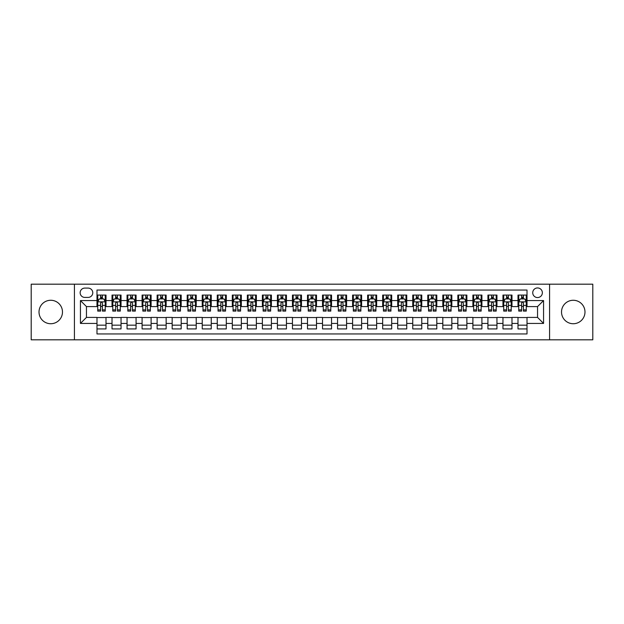 <?xml version="1.0" encoding="UTF-8"?>
<svg xmlns="http://www.w3.org/2000/svg" width="624" height="624" viewBox="0 0 624 624"><rect width="100%" height="100%" fill="white"/><g stroke="black" fill="none" stroke-linecap="round" stroke-linejoin="round"><path stroke-width="0.94" d="M573.253 300.269A11.731 11.731 0 0 0 561.522 312A11.731 11.731 0 0 0 573.253 323.731A11.731 11.731 0 0 0 584.984 312A11.731 11.731 0 0 0 573.253 300.269M50.747 300.269A11.731 11.731 0 0 0 39.016 312A11.731 11.731 0 0 0 50.747 323.731A11.731 11.731 0 0 0 62.478 312A11.731 11.731 0 0 0 50.747 300.269M537.545 287.945A4.813 4.813 0 0 0 532.732 292.757A4.813 4.813 0 0 0 537.545 297.562A4.813 4.813 0 0 0 542.357 292.757A4.813 4.813 0 0 0 537.545 287.945M549.572 339.815L592.8 339.815L592.8 284.185L549.572 284.185L549.572 339.815L74.428 339.815L74.428 284.185L31.2 284.185L31.2 339.815L74.428 339.815M527.015 295.082L517.998 295.082L517.998 300.573L511.984 300.573L511.984 306.587L517.998 306.587L517.998 300.573M511.984 300.573L511.984 295.082L502.96 295.082L502.96 300.573L496.946 300.573L496.946 306.587L502.96 306.587L502.96 300.573M496.946 300.573L496.946 295.082L487.921 295.082L487.921 300.573L481.907 300.573L481.907 306.587L487.921 306.587L487.921 300.573M481.907 300.573L481.907 295.082L472.891 295.082L472.891 300.573L466.869 300.573L466.869 306.587L472.891 306.587L472.891 300.573M466.869 300.573L466.869 295.082L457.852 295.082L457.852 300.573L451.838 300.573L451.838 306.587L457.852 306.587L457.852 300.573M451.838 300.573L451.838 295.082L442.814 295.082L442.814 300.573L436.8 300.573L436.8 306.587L442.814 306.587L442.814 300.573M436.8 300.573L436.8 295.082L427.775 295.082L427.775 300.573L421.762 300.573L421.762 306.587L427.775 306.587L427.775 300.573M421.762 300.573L421.762 295.082L412.745 295.082L412.745 300.573L406.731 300.573L406.731 306.587L412.745 306.587L412.745 300.573M406.731 300.573L406.731 295.082L397.706 295.082L397.706 300.573L391.693 300.573L391.693 306.587L397.706 306.587L397.706 300.573M391.693 300.573L391.693 295.082L382.668 295.082L382.668 300.573L376.654 300.573L376.654 306.587L382.668 306.587L382.668 300.573M376.654 300.573L376.654 295.082L367.637 295.082L367.637 300.573L361.616 300.573L361.616 306.587L367.637 306.587L367.637 300.573M361.616 300.573L361.616 295.082L352.599 295.082L352.599 300.573L346.585 300.573L346.585 306.587L352.599 306.587L352.599 300.573M346.585 300.573L346.585 295.082L337.561 295.082L337.561 300.573L331.547 300.573L331.547 306.587L337.561 306.587L337.561 300.573M331.547 300.573L331.547 295.082L322.522 295.082L322.522 300.573L316.508 300.573L316.508 306.587L322.522 306.587L322.522 300.573M316.508 300.573L316.508 295.082L307.492 295.082L307.492 300.573L301.478 300.573L301.478 306.587L307.492 306.587L307.492 300.573M301.478 300.573L301.478 295.082L292.453 295.082L292.453 300.573L286.439 300.573L286.439 306.587L292.453 306.587L292.453 300.573M286.439 300.573L286.439 295.082L277.415 295.082L277.415 300.573L271.401 300.573L271.401 306.587L277.415 306.587L277.415 300.573M271.401 300.573L271.401 295.082L262.384 295.082L262.384 300.573L256.363 300.573L256.363 306.587L262.384 306.587L262.384 300.573M256.363 300.573L256.363 295.082L247.346 295.082L247.346 300.573L241.332 300.573L241.332 306.587L247.346 306.587L247.346 300.573M241.332 300.573L241.332 295.082L232.307 295.082L232.307 300.573L226.294 300.573L226.294 306.587L232.307 306.587L232.307 300.573M226.294 300.573L226.294 295.082L217.269 295.082L217.269 300.573L211.255 300.573L211.255 306.587L217.269 306.587L217.269 300.573M211.255 300.573L211.255 295.082L202.238 295.082L202.238 300.573L196.225 300.573L196.225 306.587L202.238 306.587L202.238 300.573M196.225 300.573L196.225 295.082L187.2 295.082L187.2 300.573L181.186 300.573L181.186 306.587L187.2 306.587L187.2 300.573M181.186 300.573L181.186 295.082L172.162 295.082L172.162 300.573L166.148 300.573L166.148 306.587L172.162 306.587L172.162 300.573M166.148 300.573L166.148 295.082L157.131 295.082L157.131 300.573L151.109 300.573L151.109 306.587L157.131 306.587L157.131 300.573M151.109 300.573L151.109 295.082L142.093 295.082L142.093 300.573L136.079 300.573L136.079 306.587L142.093 306.587L142.093 300.573M136.079 300.573L136.079 295.082L127.054 295.082L127.054 300.573L121.04 300.573L121.04 306.587L127.054 306.587L127.054 300.573M121.04 300.573L121.04 295.082L112.016 295.082L112.016 306.587L106.002 306.587L106.002 295.082L96.985 295.082M96.985 328.918L106.002 328.918L106.002 317.413L112.016 317.413L112.016 328.918L121.04 328.918L121.04 317.413L127.054 317.413L127.054 323.427L121.04 323.427M127.054 323.427L127.054 328.918L136.079 328.918L136.079 317.413L142.093 317.413L142.093 323.427L136.079 323.427M142.093 323.427L142.093 328.918L151.109 328.918L151.109 317.413L157.131 317.413L157.131 323.427L151.109 323.427M157.131 323.427L157.131 328.918L166.148 328.918L166.148 317.413L172.162 317.413L172.162 323.427L166.148 323.427M172.162 323.427L172.162 328.918L181.186 328.918L181.186 317.413L187.2 317.413L187.2 323.427L181.186 323.427M187.2 323.427L187.2 328.918L196.225 328.918L196.225 317.413L202.238 317.413L202.238 323.427L196.225 323.427M202.238 323.427L202.238 328.918L211.255 328.918L211.255 317.413L217.269 317.413L217.269 323.427L211.255 323.427M217.269 323.427L217.269 328.918L226.294 328.918L226.294 317.413L232.307 317.413L232.307 323.427L226.294 323.427M232.307 323.427L232.307 328.918L241.332 328.918L241.332 317.413L247.346 317.413L247.346 323.427L241.332 323.427M247.346 323.427L247.346 328.918L256.363 328.918L256.363 317.413L262.384 317.413L262.384 323.427L256.363 323.427M262.384 323.427L262.384 328.918L271.401 328.918L271.401 317.413L277.415 317.413L277.415 323.427L271.401 323.427M277.415 323.427L277.415 328.918L286.439 328.918L286.439 317.413L292.453 317.413L292.453 323.427L286.439 323.427M292.453 323.427L292.453 328.918L301.478 328.918L301.478 317.413L307.492 317.413L307.492 323.427L301.478 323.427M307.492 323.427L307.492 328.918L316.508 328.918L316.508 317.413L322.522 317.413L322.522 323.427L316.508 323.427M322.522 323.427L322.522 328.918L331.547 328.918L331.547 317.413L337.561 317.413L337.561 323.427L331.547 323.427M337.561 323.427L337.561 328.918L346.585 328.918L346.585 317.413L352.599 317.413L352.599 323.427L346.585 323.427M352.599 323.427L352.599 328.918L361.616 328.918L361.616 317.413L367.637 317.413L367.637 323.427L361.616 323.427M367.637 323.427L367.637 328.918L376.654 328.918L376.654 317.413L382.668 317.413L382.668 323.427L376.654 323.427M382.668 323.427L382.668 328.918L391.693 328.918L391.693 317.413L397.706 317.413L397.706 323.427L391.693 323.427M397.706 323.427L397.706 328.918L406.731 328.918L406.731 317.413L412.745 317.413L412.745 323.427L406.731 323.427M412.745 323.427L412.745 328.918L421.762 328.918L421.762 317.413L427.775 317.413L427.775 323.427L421.762 323.427M427.775 323.427L427.775 328.918L436.8 328.918L436.8 317.413L442.814 317.413L442.814 323.427L436.8 323.427M442.814 323.427L442.814 328.918L451.838 328.918L451.838 317.413L457.852 317.413L457.852 323.427L451.838 323.427M457.852 323.427L457.852 328.918L466.869 328.918L466.869 317.413L472.891 317.413L472.891 323.427L466.869 323.427M472.891 323.427L472.891 328.918L481.907 328.918L481.907 317.413L487.921 317.413L487.921 323.427L481.907 323.427M487.921 323.427L487.921 328.918L496.946 328.918L496.946 317.413L502.96 317.413L502.96 323.427L496.946 323.427M502.96 323.427L502.96 328.918L511.984 328.918L511.984 317.413L517.998 317.413L517.998 323.427L511.984 323.427M84.802 297.414L88.109 297.414A4.664 4.664 0 0 0 92.773 292.757A4.664 4.664 0 0 0 88.109 288.093L84.802 288.093A4.664 4.664 0 0 0 80.145 292.757A4.664 4.664 0 0 0 84.802 297.414M549.572 284.185L74.428 284.185M527.015 300.573L527.015 290.051L96.985 290.051L96.985 306.587L86.455 306.587L86.455 317.413L96.985 317.413L96.985 333.949L527.015 333.949L527.015 317.413L537.545 317.413L537.545 306.587L527.015 306.587L527.015 300.573L543.559 300.573L543.559 323.427L527.015 323.427M96.985 323.427L80.441 323.427L80.441 300.573L96.985 300.573M517.998 323.427L517.998 328.918L527.015 328.918M96.985 298.841L97.734 298.841M100.589 298.841L102.398 298.841M105.253 298.841L106.002 298.841M96.985 306.439L97.734 306.439M100.589 306.439L102.398 306.439M105.253 306.439L106.002 306.439M96.985 317.561L106.002 317.561M96.985 325.159L106.002 325.159M112.016 306.439L112.772 306.439M115.627 306.439L117.429 306.439M120.292 306.439L121.04 306.439M112.016 298.841L112.772 298.841M115.627 298.841L117.429 298.841M120.292 298.841L121.04 298.841M112.016 317.561L121.04 317.561M112.016 325.159L121.04 325.159M127.054 317.561L136.079 317.561M127.054 325.159L136.079 325.159M127.054 298.841L127.811 298.841M130.666 298.841L132.467 298.841M135.322 298.841L136.079 298.841M127.054 306.439L127.811 306.439M130.666 306.439L132.467 306.439M135.322 306.439L136.079 306.439M142.093 317.561L151.109 317.561M142.093 325.159L151.109 325.159M142.093 298.841L142.841 298.841M145.704 298.841L147.506 298.841M150.361 298.841L151.109 298.841M142.093 306.439L142.841 306.439M145.704 306.439L147.506 306.439M150.361 306.439L151.109 306.439M157.131 317.561L166.148 317.561M157.131 325.159L166.148 325.159M157.131 298.841L157.88 298.841M160.735 298.841L162.544 298.841M165.399 298.841L166.148 298.841M157.131 306.439L157.88 306.439M160.735 306.439L162.544 306.439M165.399 306.439L166.148 306.439M172.162 317.561L181.186 317.561M172.162 325.159L181.186 325.159M172.162 298.841L172.918 298.841M175.773 298.841L177.575 298.841M180.437 298.841L181.186 298.841M172.162 306.439L172.918 306.439M175.773 306.439L177.575 306.439M180.437 306.439L181.186 306.439M187.2 317.561L196.225 317.561M187.2 325.159L196.225 325.159M187.2 298.841L187.949 298.841M190.811 298.841L192.613 298.841M195.468 298.841L196.225 298.841M187.2 306.439L187.949 306.439M190.811 306.439L192.613 306.439M195.468 306.439L196.225 306.439M202.238 317.561L211.255 317.561M202.238 325.159L211.255 325.159M202.238 298.841L202.987 298.841M205.842 298.841L207.652 298.841M210.506 298.841L211.255 298.841M202.238 306.439L202.987 306.439M205.842 306.439L207.652 306.439M210.506 306.439L211.255 306.439M217.269 317.561L226.294 317.561M217.269 325.159L226.294 325.159M217.269 298.841L218.026 298.841M220.88 298.841L222.682 298.841M225.545 298.841L226.294 298.841M217.269 306.439L218.026 306.439M220.88 306.439L222.682 306.439M225.545 306.439L226.294 306.439M232.307 317.561L241.332 317.561M232.307 325.159L241.332 325.159M232.307 298.841L233.064 298.841M235.919 298.841L237.721 298.841M240.575 298.841L241.332 298.841M232.307 306.439L233.064 306.439M235.919 306.439L237.721 306.439M240.575 306.439L241.332 306.439M247.346 317.561L256.363 317.561M247.346 325.159L256.363 325.159M247.346 298.841L248.095 298.841M250.949 298.841L252.759 298.841M255.614 298.841L256.363 298.841M247.346 306.439L248.095 306.439M250.949 306.439L252.759 306.439M255.614 306.439L256.363 306.439M262.384 317.561L271.401 317.561M262.384 325.159L271.401 325.159M262.384 298.841L263.133 298.841M265.988 298.841L267.797 298.841M270.652 298.841L271.401 298.841M262.384 306.439L263.133 306.439M265.988 306.439L267.797 306.439M270.652 306.439L271.401 306.439M277.415 317.561L286.439 317.561M277.415 325.159L286.439 325.159M277.415 298.841L278.171 298.841M281.026 298.841L282.828 298.841M285.691 298.841L286.439 298.841M277.415 306.439L278.171 306.439M281.026 306.439L282.828 306.439M285.691 306.439L286.439 306.439M292.453 317.561L301.478 317.561M292.453 325.159L301.478 325.159M292.453 298.841L293.202 298.841M296.065 298.841L297.866 298.841M300.721 298.841L301.478 298.841M292.453 306.439L293.202 306.439M296.065 306.439L297.866 306.439M300.721 306.439L301.478 306.439M307.492 317.561L316.508 317.561M307.492 325.159L316.508 325.159M307.492 298.841L308.24 298.841M311.095 298.841L312.905 298.841M315.76 298.841L316.508 298.841M307.492 306.439L308.24 306.439M311.095 306.439L312.905 306.439M315.76 306.439L316.508 306.439M322.522 317.561L331.547 317.561M322.522 325.159L331.547 325.159M322.522 298.841L323.279 298.841M326.134 298.841L327.935 298.841M330.798 298.841L331.547 298.841M322.522 306.439L323.279 306.439M326.134 306.439L327.935 306.439M330.798 306.439L331.547 306.439M337.561 317.561L346.585 317.561M337.561 325.159L346.585 325.159M337.561 298.841L338.309 298.841M341.172 298.841L342.974 298.841M345.829 298.841L346.585 298.841M337.561 306.439L338.309 306.439M341.172 306.439L342.974 306.439M345.829 306.439L346.585 306.439M352.599 317.561L361.616 317.561M352.599 325.159L361.616 325.159M352.599 298.841L353.348 298.841M356.203 298.841L358.012 298.841M360.867 298.841L361.616 298.841M352.599 306.439L353.348 306.439M356.203 306.439L358.012 306.439M360.867 306.439L361.616 306.439M367.637 317.561L376.654 317.561M367.637 325.159L376.654 325.159M367.637 298.841L368.386 298.841M371.241 298.841L373.051 298.841M375.905 298.841L376.654 298.841M367.637 306.439L368.386 306.439M371.241 306.439L373.051 306.439M375.905 306.439L376.654 306.439M382.668 317.561L391.693 317.561M382.668 325.159L391.693 325.159M382.668 298.841L383.425 298.841M386.279 298.841L388.081 298.841M390.936 298.841L391.693 298.841M382.668 306.439L383.425 306.439M386.279 306.439L388.081 306.439M390.936 306.439L391.693 306.439M397.706 317.561L406.731 317.561M397.706 325.159L406.731 325.159M397.706 298.841L398.455 298.841M401.318 298.841L403.12 298.841M405.974 298.841L406.731 298.841M397.706 306.439L398.455 306.439M401.318 306.439L403.12 306.439M405.974 306.439L406.731 306.439M412.745 317.561L421.762 317.561M412.745 325.159L421.762 325.159M412.745 298.841L413.494 298.841M416.348 298.841L418.158 298.841M421.013 298.841L421.762 298.841M412.745 306.439L413.494 306.439M416.348 306.439L418.158 306.439M421.013 306.439L421.762 306.439M427.775 317.561L436.8 317.561M427.775 325.159L436.8 325.159M427.775 298.841L428.532 298.841M431.387 298.841L433.189 298.841M436.051 298.841L436.8 298.841M427.775 306.439L428.532 306.439M431.387 306.439L433.189 306.439M436.051 306.439L436.8 306.439M442.814 317.561L451.838 317.561M442.814 325.159L451.838 325.159M442.814 298.841L443.563 298.841M446.425 298.841L448.227 298.841M451.082 298.841L451.838 298.841M442.814 306.439L443.563 306.439M446.425 306.439L448.227 306.439M451.082 306.439L451.838 306.439M457.852 317.561L466.869 317.561M457.852 325.159L466.869 325.159M457.852 298.841L458.601 298.841M461.456 298.841L463.265 298.841M466.12 298.841L466.869 298.841M457.852 306.439L458.601 306.439M461.456 306.439L463.265 306.439M466.12 306.439L466.869 306.439M472.891 317.561L481.907 317.561M472.891 325.159L481.907 325.159M472.891 298.841L473.639 298.841M476.494 298.841L478.296 298.841M481.159 298.841L481.907 298.841M472.891 306.439L473.639 306.439M476.494 306.439L478.296 306.439M481.159 306.439L481.907 306.439M487.921 317.561L496.946 317.561M487.921 325.159L496.946 325.159M487.921 298.841L488.678 298.841M491.533 298.841L493.334 298.841M496.189 298.841L496.946 298.841M487.921 306.439L488.678 306.439M491.533 306.439L493.334 306.439M496.189 306.439L496.946 306.439M502.96 317.561L511.984 317.561M502.96 325.159L511.984 325.159M502.96 298.841L503.708 298.841M506.571 298.841L508.373 298.841M511.228 298.841L511.984 298.841M502.96 306.439L503.708 306.439M506.571 306.439L508.373 306.439M511.228 306.439L511.984 306.439M517.998 317.561L527.015 317.561M517.998 325.159L527.015 325.159M517.998 298.841L518.747 298.841M521.602 298.841L523.411 298.841M526.266 298.841L527.015 298.841M517.998 306.439L518.747 306.439M521.602 306.439L523.411 306.439M526.266 306.439L527.015 306.439M86.455 306.587L80.441 300.573M86.455 317.413L80.441 323.427M543.559 300.573L537.545 306.587M543.559 323.427L537.545 317.413M102.398 297.04L100.589 297.04M105.253 309.871L102.398 309.871L102.398 311.095L105.253 311.095L105.253 301.922L103.748 298.919L99.239 298.919L97.734 301.922L97.734 311.095L100.589 311.095L100.589 309.871L97.734 309.871M97.734 301.922L97.734 295.082M105.253 301.922L105.253 295.082M100.589 298.919L100.589 295.082M102.398 295.082L102.398 298.919M102.398 309.871L102.398 303.053C101.798 301.891 101.197 301.891 100.589 303.053L100.589 309.871M117.429 297.04L115.627 297.04M120.292 309.871L117.429 309.871L117.429 311.095L120.292 311.095L120.292 301.922L118.786 298.919L114.278 298.919L112.772 301.922L112.772 311.095L115.627 311.095L115.627 309.871L112.772 309.871M112.772 301.922L112.772 295.082M120.292 301.922L120.292 295.082M115.627 298.919L115.627 295.082M117.429 295.082L117.429 298.919M117.429 309.871L117.429 303.053C116.828 301.891 116.228 301.891 115.627 303.053L115.627 309.871M132.467 297.04L130.666 297.04M135.322 309.871L132.467 309.871L132.467 311.095L135.322 311.095L135.322 301.922L133.825 298.919L129.308 298.919L127.811 301.922L127.811 311.095L130.666 311.095L130.666 309.871L127.811 309.871M127.811 301.922L127.811 295.082M135.322 301.922L135.322 295.082M130.666 298.919L130.666 295.082M132.467 295.082L132.467 298.919M132.467 309.871L132.467 303.053C131.867 301.891 131.266 301.891 130.666 303.053L130.666 309.871M147.506 297.04L145.704 297.04M150.361 309.871L147.506 309.871L147.506 311.095L150.361 311.095L150.361 301.922L148.855 298.919L144.347 298.919L142.841 301.922L142.841 311.095L145.704 311.095L145.704 309.871L142.841 309.871M142.841 301.922L142.841 295.082M150.361 301.922L150.361 295.082M145.704 298.919L145.704 295.082M147.506 295.082L147.506 298.919M147.506 309.871L147.506 303.053C146.905 301.891 146.305 301.891 145.704 303.053L145.704 309.871M162.544 297.04L160.735 297.04M165.399 309.871L162.544 309.871L162.544 311.095L165.399 311.095L165.399 301.922L163.894 298.919L159.385 298.919L157.88 301.922L157.88 311.095L160.735 311.095L160.735 309.871L157.88 309.871M157.88 301.922L157.88 295.082M165.399 301.922L165.399 295.082M160.735 298.919L160.735 295.082M162.544 295.082L162.544 298.919M162.544 309.871L162.544 303.053C161.944 301.891 161.335 301.891 160.735 303.053L160.735 309.871M177.575 297.04L175.773 297.04M180.437 309.871L177.575 309.871L177.575 311.095L180.437 311.095L180.437 301.922L178.932 298.919L174.416 298.919L172.918 301.922L172.918 311.095L175.773 311.095L175.773 309.871L172.918 309.871M172.918 301.922L172.918 295.082M180.437 301.922L180.437 295.082M175.773 298.919L175.773 295.082M177.575 295.082L177.575 298.919M177.575 309.871L177.575 303.053C176.974 301.891 176.374 301.891 175.773 303.053L175.773 309.871M192.613 297.04L190.811 297.04M195.468 309.871L192.613 309.871L192.613 311.095L195.468 311.095L195.468 301.922L193.963 298.919L189.454 298.919L187.949 301.922L187.949 311.095L190.811 311.095L190.811 309.871L187.949 309.871M187.949 301.922L187.949 295.082M195.468 301.922L195.468 295.082M190.811 298.919L190.811 295.082M192.613 295.082L192.613 298.919M192.613 309.871L192.613 303.053C192.013 301.891 191.412 301.891 190.811 303.053L190.811 309.871M207.652 297.04L205.842 297.04M210.506 309.871L207.652 309.871L207.652 311.095L210.506 311.095L210.506 301.922L209.001 298.919L204.493 298.919L202.987 301.922L202.987 311.095L205.842 311.095L205.842 309.871L202.987 309.871M202.987 301.922L202.987 295.082M210.506 301.922L210.506 295.082M205.842 298.919L205.842 295.082M207.652 295.082L207.652 298.919M207.652 309.871L207.652 303.053C207.051 301.891 206.45 301.891 205.842 303.053L205.842 309.871M222.682 297.04L220.88 297.04M225.545 309.871L222.682 309.871L222.682 311.095L225.545 311.095L225.545 301.922L224.039 298.919L219.531 298.919L218.026 301.922L218.026 311.095L220.88 311.095L220.88 309.871L218.026 309.871M218.026 301.922L218.026 295.082M225.545 301.922L225.545 295.082M220.88 298.919L220.88 295.082M222.682 295.082L222.682 298.919M222.682 309.871L222.682 303.053C222.082 301.891 221.481 301.891 220.88 303.053L220.88 309.871M237.721 297.04L235.919 297.04M240.575 309.871L237.721 309.871L237.721 311.095L240.575 311.095L240.575 301.922L239.078 298.919L234.562 298.919L233.064 301.922L233.064 311.095L235.919 311.095L235.919 309.871L233.064 309.871M233.064 301.922L233.064 295.082M240.575 301.922L240.575 295.082M235.919 298.919L235.919 295.082M237.721 295.082L237.721 298.919M237.721 309.871L237.721 303.053C237.12 301.891 236.519 301.891 235.919 303.053L235.919 309.871M252.759 297.04L250.949 297.04M255.614 309.871L252.759 309.871L252.759 311.095L255.614 311.095L255.614 301.922L254.108 298.919L249.6 298.919L248.095 301.922L248.095 311.095L250.949 311.095L250.949 309.871L248.095 309.871M248.095 301.922L248.095 295.082M255.614 301.922L255.614 295.082M250.949 298.919L250.949 295.082M252.759 295.082L252.759 298.919M252.759 309.871L252.759 303.053C252.158 301.891 251.558 301.891 250.949 303.053L250.949 309.871M267.797 297.04L265.988 297.04M270.652 309.871L267.797 309.871L267.797 311.095L270.652 311.095L270.652 301.922L269.147 298.919L264.638 298.919L263.133 301.922L263.133 311.095L265.988 311.095L265.988 309.871L263.133 309.871M263.133 301.922L263.133 295.082M270.652 301.922L270.652 295.082M265.988 298.919L265.988 295.082M267.797 295.082L267.797 298.919M267.797 309.871L267.797 303.053C267.197 301.891 266.588 301.891 265.988 303.053L265.988 309.871M282.828 297.04L281.026 297.04M285.691 309.871L282.828 309.871L282.828 311.095L285.691 311.095L285.691 301.922L284.185 298.919L279.669 298.919L278.171 301.922L278.171 311.095L281.026 311.095L281.026 309.871L278.171 309.871M278.171 301.922L278.171 295.082M285.691 301.922L285.691 295.082M281.026 298.919L281.026 295.082M282.828 295.082L282.828 298.919M282.828 309.871L282.828 303.053C282.227 301.891 281.627 301.891 281.026 303.053L281.026 309.871M297.866 297.04L296.065 297.04M300.721 309.871L297.866 309.871L297.866 311.095L300.721 311.095L300.721 301.922L299.216 298.919L294.707 298.919L293.202 301.922L293.202 311.095L296.065 311.095L296.065 309.871L293.202 309.871M293.202 301.922L293.202 295.082M300.721 301.922L300.721 295.082M296.065 298.919L296.065 295.082M297.866 295.082L297.866 298.919M297.866 309.871L297.866 303.053C297.266 301.891 296.665 301.891 296.065 303.053L296.065 309.871M312.905 297.04L311.095 297.04M315.76 309.871L312.905 309.871L312.905 311.095L315.76 311.095L315.76 301.922L314.254 298.919L309.746 298.919L308.24 301.922L308.24 311.095L311.095 311.095L311.095 309.871L308.24 309.871M308.24 301.922L308.24 295.082M315.76 301.922L315.76 295.082M311.095 298.919L311.095 295.082M312.905 295.082L312.905 298.919M312.905 309.871L312.905 303.053C312.304 301.891 311.704 301.891 311.095 303.053L311.095 309.871M327.935 297.04L326.134 297.04M330.798 309.871L327.935 309.871L327.935 311.095L330.798 311.095L330.798 301.922L329.293 298.919L324.784 298.919L323.279 301.922L323.279 311.095L326.134 311.095L326.134 309.871L323.279 309.871M323.279 301.922L323.279 295.082M330.798 301.922L330.798 295.082M326.134 298.919L326.134 295.082M327.935 295.082L327.935 298.919M327.935 309.871L327.935 303.053C327.335 301.891 326.734 301.891 326.134 303.053L326.134 309.871M342.974 297.04L341.172 297.04M345.829 309.871L342.974 309.871L342.974 311.095L345.829 311.095L345.829 301.922L344.331 298.919L339.815 298.919L338.309 301.922L338.309 311.095L341.172 311.095L341.172 309.871L338.309 309.871M338.309 301.922L338.309 295.082M345.829 301.922L345.829 295.082M341.172 298.919L341.172 295.082M342.974 295.082L342.974 298.919M342.974 309.871L342.974 303.053C342.373 301.891 341.773 301.891 341.172 303.053L341.172 309.871M358.012 297.04L356.203 297.04M360.867 309.871L358.012 309.871L358.012 311.095L360.867 311.095L360.867 301.922L359.362 298.919L354.853 298.919L353.348 301.922L353.348 311.095L356.203 311.095L356.203 309.871L353.348 309.871M353.348 301.922L353.348 295.082M360.867 301.922L360.867 295.082M356.203 298.919L356.203 295.082M358.012 295.082L358.012 298.919M358.012 309.871L358.012 303.053C357.412 301.891 356.811 301.891 356.203 303.053L356.203 309.871M373.051 297.04L371.241 297.04M375.905 309.871L373.051 309.871L373.051 311.095L375.905 311.095L375.905 301.922L374.4 298.919L369.892 298.919L368.386 301.922L368.386 311.095L371.241 311.095L371.241 309.871L368.386 309.871M368.386 301.922L368.386 295.082M375.905 301.922L375.905 295.082M371.241 298.919L371.241 295.082M373.051 295.082L373.051 298.919M373.051 309.871L373.051 303.053C372.45 301.891 371.842 301.891 371.241 303.053L371.241 309.871M388.081 297.04L386.279 297.04M390.936 309.871L388.081 309.871L388.081 311.095L390.936 311.095L390.936 301.922L389.438 298.919L384.922 298.919L383.425 301.922L383.425 311.095L386.279 311.095L386.279 309.871L383.425 309.871M383.425 301.922L383.425 295.082M390.936 301.922L390.936 295.082M386.279 298.919L386.279 295.082M388.081 295.082L388.081 298.919M388.081 309.871L388.081 303.053C387.481 301.891 386.88 301.891 386.279 303.053L386.279 309.871M403.12 297.04L401.318 297.04M405.974 309.871L403.12 309.871L403.12 311.095L405.974 311.095L405.974 301.922L404.469 298.919L399.961 298.919L398.455 301.922L398.455 311.095L401.318 311.095L401.318 309.871L398.455 309.871M398.455 301.922L398.455 295.082M405.974 301.922L405.974 295.082M401.318 298.919L401.318 295.082M403.12 295.082L403.12 298.919M403.12 309.871L403.12 303.053C402.519 301.891 401.918 301.891 401.318 303.053L401.318 309.871M418.158 297.04L416.348 297.04M421.013 309.871L418.158 309.871L418.158 311.095L421.013 311.095L421.013 301.922L419.507 298.919L414.999 298.919L413.494 301.922L413.494 311.095L416.348 311.095L416.348 309.871L413.494 309.871M413.494 301.922L413.494 295.082M421.013 301.922L421.013 295.082M416.348 298.919L416.348 295.082M418.158 295.082L418.158 298.919M418.158 309.871L418.158 303.053C417.557 301.891 416.957 301.891 416.348 303.053L416.348 309.871M433.189 297.04L431.387 297.04M436.051 309.871L433.189 309.871L433.189 311.095L436.051 311.095L436.051 301.922L434.546 298.919L430.037 298.919L428.532 301.922L428.532 311.095L431.387 311.095L431.387 309.871L428.532 309.871M428.532 301.922L428.532 295.082M436.051 301.922L436.051 295.082M431.387 298.919L431.387 295.082M433.189 295.082L433.189 298.919M433.189 309.871L433.189 303.053C432.588 301.891 431.987 301.891 431.387 303.053L431.387 309.871M448.227 297.04L446.425 297.04M451.082 309.871L448.227 309.871L448.227 311.095L451.082 311.095L451.082 301.922L449.584 298.919L445.068 298.919L443.563 301.922L443.563 311.095L446.425 311.095L446.425 309.871L443.563 309.871M443.563 301.922L443.563 295.082M451.082 301.922L451.082 295.082M446.425 298.919L446.425 295.082M448.227 295.082L448.227 298.919M448.227 309.871L448.227 303.053C447.626 301.891 447.026 301.891 446.425 303.053L446.425 309.871M463.265 297.04L461.456 297.04M466.12 309.871L463.265 309.871L463.265 311.095L466.12 311.095L466.12 301.922L464.615 298.919L460.106 298.919L458.601 301.922L458.601 311.095L461.456 311.095L461.456 309.871L458.601 309.871M458.601 301.922L458.601 295.082M466.12 301.922L466.12 295.082M461.456 298.919L461.456 295.082M463.265 295.082L463.265 298.919M463.265 309.871L463.265 303.053C462.665 301.891 462.064 301.891 461.456 303.053L461.456 309.871M478.296 297.04L476.494 297.04M481.159 309.871L478.296 309.871L478.296 311.095L481.159 311.095L481.159 301.922L479.653 298.919L475.145 298.919L473.639 301.922L473.639 311.095L476.494 311.095L476.494 309.871L473.639 309.871M473.639 301.922L473.639 295.082M481.159 301.922L481.159 295.082M476.494 298.919L476.494 295.082M478.296 295.082L478.296 298.919M478.296 309.871L478.296 303.053C477.695 301.891 477.095 301.891 476.494 303.053L476.494 309.871M493.334 297.04L491.533 297.04M496.189 309.871L493.334 309.871L493.334 311.095L496.189 311.095L496.189 301.922L494.692 298.919L490.175 298.919L488.678 301.922L488.678 311.095L491.533 311.095L491.533 309.871L488.678 309.871M488.678 301.922L488.678 295.082M496.189 301.922L496.189 295.082M491.533 298.919L491.533 295.082M493.334 295.082L493.334 298.919M493.334 309.871L493.334 303.053C492.734 301.891 492.133 301.891 491.533 303.053L491.533 309.871M508.373 297.04L506.571 297.04M511.228 309.871L508.373 309.871L508.373 311.095L511.228 311.095L511.228 301.922L509.722 298.919L505.214 298.919L503.708 301.922L503.708 311.095L506.571 311.095L506.571 309.871L503.708 309.871M503.708 301.922L503.708 295.082M511.228 301.922L511.228 295.082M506.571 298.919L506.571 295.082M508.373 295.082L508.373 298.919M508.373 309.871L508.373 303.053C507.772 301.891 507.172 301.891 506.571 303.053L506.571 309.871M523.411 297.04L521.602 297.04M526.266 309.871L523.411 309.871L523.411 311.095L526.266 311.095L526.266 301.922L524.761 298.919L520.252 298.919L518.747 301.922L518.747 311.095L521.602 311.095L521.602 309.871L518.747 309.871M518.747 301.922L518.747 295.082M526.266 301.922L526.266 295.082M521.602 298.919L521.602 295.082M523.411 295.082L523.411 298.919M523.411 309.871L523.411 303.053C522.811 301.891 522.21 301.891 521.602 303.053L521.602 309.871M112.016 323.427L106.002 323.427M112.016 300.573L106.002 300.573M105.214 301.852L97.773 301.852M97.734 299.746L98.826 299.746M104.161 299.746L105.253 299.746M100.589 305.409L97.734 305.409M105.253 305.409L102.398 305.409M102.398 297.999L100.589 297.999M120.253 301.852L112.811 301.852M112.772 299.746L113.864 299.746M119.2 299.746L120.292 299.746M115.627 305.409L112.772 305.409M120.292 305.409L117.429 305.409M117.429 297.999L115.627 297.999M135.291 301.852L127.842 301.852M127.811 299.746L128.895 299.746M134.238 299.746L135.322 299.746M130.666 305.409L127.811 305.409M135.322 305.409L132.467 305.409M132.467 297.999L130.666 297.999M150.322 301.852L142.88 301.852M142.841 299.746L143.933 299.746M149.269 299.746L150.361 299.746M145.704 305.409L142.841 305.409M150.361 305.409L147.506 305.409M147.506 297.999L145.704 297.999M165.36 301.852L157.919 301.852M157.88 299.746L158.972 299.746M164.307 299.746L165.399 299.746M160.735 305.409L157.88 305.409M165.399 305.409L162.544 305.409M162.544 297.999L160.735 297.999M180.398 301.852L172.949 301.852M172.918 299.746L174.002 299.746M179.345 299.746L180.437 299.746M175.773 305.409L172.918 305.409M180.437 305.409L177.575 305.409M177.575 297.999L175.773 297.999M195.429 301.852L187.988 301.852M187.949 299.746L189.041 299.746M194.384 299.746L195.468 299.746M190.811 305.409L187.949 305.409M195.468 305.409L192.613 305.409M192.613 297.999L190.811 297.999M210.467 301.852L203.026 301.852M202.987 299.746L204.079 299.746M209.414 299.746L210.506 299.746M205.842 305.409L202.987 305.409M210.506 305.409L207.652 305.409M207.652 297.999L205.842 297.999M225.506 301.852L218.065 301.852M218.026 299.746L219.118 299.746M224.453 299.746L225.545 299.746M220.88 305.409L218.026 305.409M225.545 305.409L222.682 305.409M222.682 297.999L220.88 297.999M240.544 301.852L233.095 301.852M233.064 299.746L234.148 299.746M239.491 299.746L240.575 299.746M235.919 305.409L233.064 305.409M240.575 305.409L237.721 305.409M237.721 297.999L235.919 297.999M255.575 301.852L248.134 301.852M248.095 299.746L249.187 299.746M254.522 299.746L255.614 299.746M250.949 305.409L248.095 305.409M255.614 305.409L252.759 305.409M252.759 297.999L250.949 297.999M270.613 301.852L263.172 301.852M263.133 299.746L264.225 299.746M269.56 299.746L270.652 299.746M265.988 305.409L263.133 305.409M270.652 305.409L267.797 305.409M267.797 297.999L265.988 297.999M285.652 301.852L278.203 301.852M278.171 299.746L279.256 299.746M284.599 299.746L285.691 299.746M281.026 305.409L278.171 305.409M285.691 305.409L282.828 305.409M282.828 297.999L281.026 297.999M300.682 301.852L293.241 301.852M293.202 299.746L294.294 299.746M299.629 299.746L300.721 299.746M296.065 305.409L293.202 305.409M300.721 305.409L297.866 305.409M297.866 297.999L296.065 297.999M315.721 301.852L308.279 301.852M308.24 299.746L309.332 299.746M314.668 299.746L315.76 299.746M311.095 305.409L308.24 305.409M315.76 305.409L312.905 305.409M312.905 297.999L311.095 297.999M330.759 301.852L323.318 301.852M323.279 299.746L324.371 299.746M329.706 299.746L330.798 299.746M326.134 305.409L323.279 305.409M330.798 305.409L327.935 305.409M327.935 297.999L326.134 297.999M345.797 301.852L338.348 301.852M338.309 299.746L339.401 299.746M344.744 299.746L345.829 299.746M341.172 305.409L338.309 305.409M345.829 305.409L342.974 305.409M342.974 297.999L341.172 297.999M360.828 301.852L353.387 301.852M353.348 299.746L354.44 299.746M359.775 299.746L360.867 299.746M356.203 305.409L353.348 305.409M360.867 305.409L358.012 305.409M358.012 297.999L356.203 297.999M375.866 301.852L368.425 301.852M368.386 299.746L369.478 299.746M374.813 299.746L375.905 299.746M371.241 305.409L368.386 305.409M375.905 305.409L373.051 305.409M373.051 297.999L371.241 297.999M390.905 301.852L383.456 301.852M383.425 299.746L384.509 299.746M389.852 299.746L390.936 299.746M386.279 305.409L383.425 305.409M390.936 305.409L388.081 305.409M388.081 297.999L386.279 297.999M405.935 301.852L398.494 301.852M398.455 299.746L399.547 299.746M404.882 299.746L405.974 299.746M401.318 305.409L398.455 305.409M405.974 305.409L403.12 305.409M403.12 297.999L401.318 297.999M420.974 301.852L413.533 301.852M413.494 299.746L414.586 299.746M419.921 299.746L421.013 299.746M416.348 305.409L413.494 305.409M421.013 305.409L418.158 305.409M418.158 297.999L416.348 297.999M436.012 301.852L428.571 301.852M428.532 299.746L429.616 299.746M434.959 299.746L436.051 299.746M431.387 305.409L428.532 305.409M436.051 305.409L433.189 305.409M433.189 297.999L431.387 297.999M451.051 301.852L443.602 301.852M443.563 299.746L444.655 299.746M449.998 299.746L451.082 299.746M446.425 305.409L443.563 305.409M451.082 305.409L448.227 305.409M448.227 297.999L446.425 297.999M466.081 301.852L458.64 301.852M458.601 299.746L459.693 299.746M465.028 299.746L466.12 299.746M461.456 305.409L458.601 305.409M466.12 305.409L463.265 305.409M463.265 297.999L461.456 297.999M481.12 301.852L473.678 301.852M473.639 299.746L474.731 299.746M480.067 299.746L481.159 299.746M476.494 305.409L473.639 305.409M481.159 305.409L478.296 305.409M478.296 297.999L476.494 297.999M496.158 301.852L488.709 301.852M488.678 299.746L489.762 299.746M495.105 299.746L496.189 299.746M491.533 305.409L488.678 305.409M496.189 305.409L493.334 305.409M493.334 297.999L491.533 297.999M511.189 301.852L503.747 301.852M503.708 299.746L504.8 299.746M510.136 299.746L511.228 299.746M506.571 305.409L503.708 305.409M511.228 305.409L508.373 305.409M508.373 297.999L506.571 297.999M526.227 301.852L518.786 301.852M518.747 299.746L519.839 299.746M525.174 299.746L526.266 299.746M521.602 305.409L518.747 305.409M526.266 305.409L523.411 305.409M523.411 297.999L521.602 297.999"/></g></svg>
